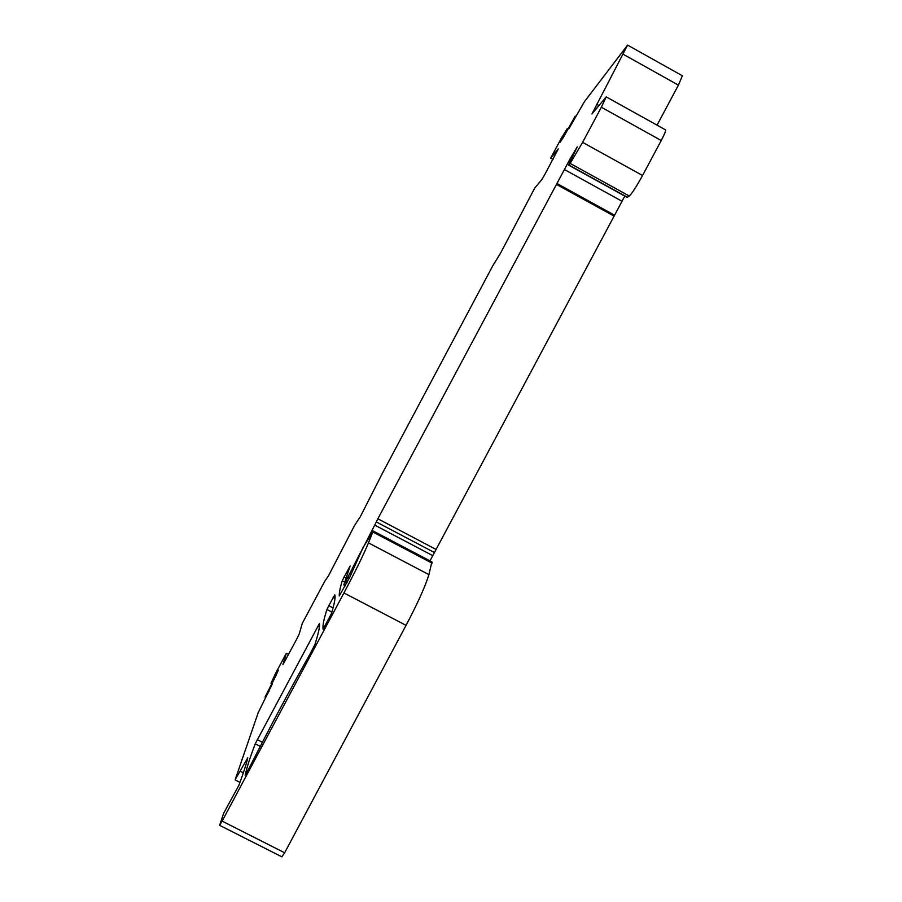 <?xml version="1.0" encoding="UTF-8"?>
<svg xmlns="http://www.w3.org/2000/svg" width="902" height="902" viewBox="0 0 902 902"><rect width="100%" height="100%" fill="white"/><g stroke="black" fill="none" stroke-linecap="round" stroke-linejoin="round"><path stroke-width="1.35" d="M319.443 623.496L255.232 743.8C250.192 757.06 246.832 767.512 245.152 775.168L249.426 767.557C270.825 725.467 291.064 687.583 310.119 653.882L314.832 644.693C318.462 633.373 320.007 626.315 319.466 623.496L319.477 623.507M431.878 561.856L372.909 530.85L431.878 561.856L428.912 574.619C425.372 586.21 417.75 603.122 406.058 625.357L343.944 592.941C355.749 570.662 363.923 553.975 368.478 542.88L428.912 574.619M265.594 697.336L265.03 697.043L272.404 683.817L258.209 712.636L235.275 779.396L247.768 757.793C246.55 763.442 243.596 772.608 238.917 785.281L223.651 813.254L219.626 825.319L222.117 821.113L284.637 852.773L406.058 625.357M284.637 852.773L281.819 856.799M564.551 169.61L622.019 201.27L432.768 555.643L374.725 525.099L377.859 518.785L570.312 158.481L577.257 146.868L570.256 161.097L568.576 165.089L570.154 163.42L582.613 142.358L601.352 107.248L606.223 96.886L591.96 113.934L627.578 45.1L682.374 75.768L678.417 85.126L657.051 125.152M606.223 96.886L665.597 129.899C666.026 130.621 664.571 134.15 661.234 140.509L642.551 175.495L582.613 142.358M570.154 163.42L629.258 196.016C632.099 193.321 636.53 186.477 642.551 175.495M629.258 196.016L627.149 197.38M622.019 201.27L624.77 196.072M432.768 555.643L429.983 560.864M328.802 605.682L326.941 609.515C323.807 619.2 322.521 625.774 323.085 629.224L331.44 613.586C334.586 603.167 335.691 596.932 334.755 594.88L328.802 605.682L333.075 607.914M374.725 525.099L360.879 552.227M627.578 45.1L584.395 101.746L568.914 128.682M265.03 697.043L275.843 675.914L278.357 670.062L271.028 683.333L275.493 673.535L286.329 653.251L282.89 664.706L296.657 639.27L299.261 633.88L302.283 623.372L324.889 581.035L328.373 576.006L354.802 525.02L360.259 516.823L382.098 473.9L492.706 265.943L500.734 252.819L534.728 188.033L541.775 179.667L544.808 174.503L558.293 148.92L550.682 158.154L561.518 137.871L567.166 128.704L560.221 142.189L563.682 136.833L575.228 116.087L568.734 128.58M222.117 821.113L343.944 592.941M432.126 563.186L372.797 531.977L368.478 542.88M372.797 531.977L363.145 547.3L349.829 577.122L339.242 595.974C339.129 592.806 340.122 587.777 342.219 580.888L344.045 577.133L346.052 578.182M349.615 577.562L348.104 576.761L343.797 584.958L350.156 565.982L344.045 577.133M348.104 576.761L360.676 552.114M550.682 158.154L553.039 159.451M286.329 653.251L288.73 654.548M575.228 116.087L575.792 116.403M573.018 120.676L573.582 120.992M268.48 691.056L269.044 691.338M267.612 692.646L268.187 692.95M333.097 597.631L334.98 598.612M326.941 609.515L331.891 612.086M556.421 184.391L613.732 215.905M377.859 518.785L435.734 549.273M556.906 183.489L614.228 215.014M568.745 161.503L569.771 162.078M570.312 158.481L571.293 159.023M574.337 151.153L575.036 151.536M627.465 197.301L568.767 164.942M601.352 107.248L661.234 140.509M598.939 105.568L596.538 104.237M623.214 54.278L678.417 85.126M376.292 521.931L434.257 552.452M351.092 574.439L349.604 573.649M347.89 577.303L349.367 578.081M346.064 581.046L347.518 581.801M345.534 582.038L346.999 582.805M348.488 568.812L349.13 569.139M342.219 580.888L344.688 582.185M432.182 562.792L372.909 531.628M246.325 760.149L247.103 760.544M243.348 772.834L240.36 771.311M317.854 626.18L319.398 626.991M257.262 739.64L262.403 742.267M255.232 743.8L260.272 746.382M627.183 197.403L568.576 165.089M343.797 584.958L345.432 585.815M219.626 825.319L281.976 856.877M239.977 782.384L235.264 779.982"/></g></svg>
